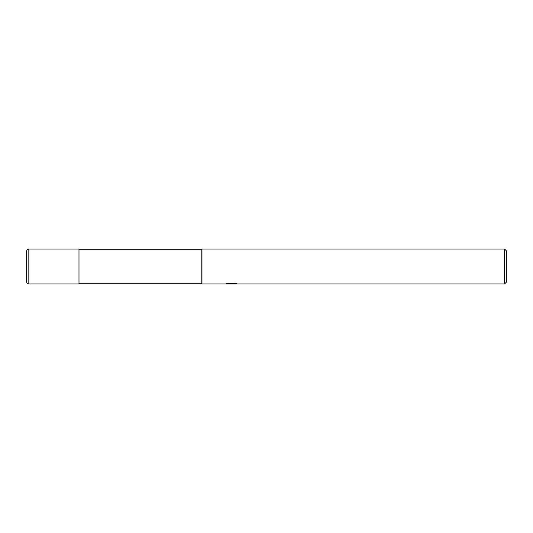 <?xml version="1.0" encoding="UTF-8"?>
<svg xmlns="http://www.w3.org/2000/svg" width="533" height="533" viewBox="0 0 533 533"><rect width="100%" height="100%" fill="white"/><g stroke="black" fill="none" stroke-linecap="round" stroke-linejoin="round"><path stroke-width="0.8" d="M504.604 283.942L504.604 249.058L506.35 250.803L506.35 282.197L504.604 283.942L201.96 283.942L201.088 283.289L78.984 283.289M201.088 283.289L201.088 249.711L201.96 249.058L504.604 249.058M78.984 249.711L201.088 249.711M201.96 283.942L201.96 249.058L201.96 283.942M231.302 283.803L225.099 283.942L231.728 283.609L226.152 283.609L227.971 283.156L234.846 283.156L236.845 283.663L231.302 283.643M230.163 283.942L229.003 283.769M232.814 283.669L231.042 283.942M232.814 283.936L232.814 283.496L234.966 283.183M227.917 283.17L231.728 283.17L231.728 283.609M28.829 249.058A2.179 2.179 0 0 0 26.65 251.236L26.65 281.764A2.179 2.179 0 0 0 28.829 283.942L28.829 249.058L78.984 249.058L78.984 283.942L28.829 283.942M26.65 281.764L26.65 251.236M231.728 283.509L232.814 283.509"/></g></svg>
